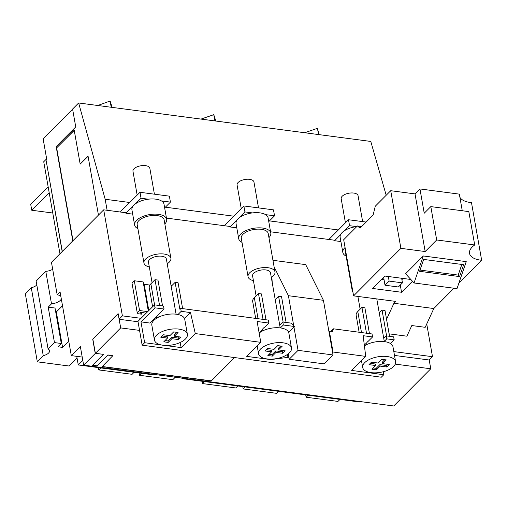 <?xml version="1.0" encoding="UTF-8"?>
<svg xmlns="http://www.w3.org/2000/svg" width="507" height="507" viewBox="0 0 507 507"><rect width="100%" height="100%" fill="white"/><g stroke="black" fill="none" stroke-linecap="round" stroke-linejoin="round"><path stroke-width="0.76" d="M60.865 296.405A9.43 4.443 170 0 0 57.177 294.782L51.454 262.315L103.701 209.828L122.396 315.867L119.107 319.176L118.125 313.624L92.718 339.145L95.221 353.335L103.251 354.342L95.265 353.29M95.291 353.442L83.636 365.148L80.353 346.534L71.303 355.622L60.067 291.88L57.177 294.782M119.107 319.176L120.698 327.915L95.411 353.309M95.36 353.303L92.863 339.164L118.15 313.763M138.031 321.761L119.17 319.277M120.698 327.915L139.558 330.399M122.396 315.867L141.009 318.32L137.961 321.362L142.163 345.191L381.296 377.208L383.774 374.73L383.248 371.739M234.57 357.562L211.229 381.011L234.418 357.543M102.243 366.517L211.204 380.858M92.572 365.243L97.04 365.832L107.871 354.951L112.922 355.616L102.116 366.643L211.229 381.011M395.264 364.115L430.766 368.792L393.743 405.98L83.636 365.148M112.947 355.762L107.896 355.103L97.065 365.978L92.445 365.37L103.276 354.494M155.041 307.831L164.053 309.036L163.527 306.057L154.515 304.853L155.041 307.831L140.965 321.863L144.641 342.713L142.163 345.191M154.515 304.853L141.009 318.32M164.053 309.036L149.977 323.073L140.965 321.863M153.589 320.646L152.55 320.506M180.055 342.561L181.202 347.612L195.277 333.574L260.788 342.345L246.713 356.383L270.713 359.596L288.819 357.258M144.641 342.713L161.194 344.931M164.617 345.387L181.202 347.612M162.532 305.924L157.969 280.073L155.015 279.68L159.572 305.525M155.015 279.68L150.864 283.819A13.372 6.299 170 0 0 149.235 287.672L152.601 306.76M157.373 317.788A13.372 6.299 -10 0 1 155.972 317.09M182.628 308.611L178.071 282.767L175.118 282.367L171.176 286.297M175.118 282.367L179.839 309.181L180.669 308.351L181.195 311.33L178.008 314.505M260.788 342.345L257.112 321.495L268.843 323.067L268.317 320.088L180.669 308.351M268.843 323.067L264.869 327.028A9.088 4.278 170 0 0 263.361 328.194A9.088 4.278 170 0 0 262.48 329.411L259.102 332.782M280.206 327.896L270.478 272.747A9.088 4.278 170 0 0 263.425 269.832A9.088 4.278 170 0 0 253.684 273.292A9.088 4.278 170 0 0 252.581 275.903L256.111 295.892M294.415 326.489L291.411 323.174L282.805 322.027L283.331 325.006L294.415 326.489L288.622 332.262M279.712 325.107L282.805 322.027M283.331 325.006L280.403 327.921M154.185 320.05L153.139 319.917M393.825 351.604L432.503 356.7L429.214 360.002L430.766 368.792M426.736 323.979L432.503 356.7M270.573 231.8L334.506 240.223L334.595 240.717L340.907 241.547M166.461 218.092L229.874 226.445L229.963 226.94L236.801 227.839M103.701 209.828L125.812 212.744L125.907 213.238L132.688 214.131M389.123 333.847L406.899 336.192L411.804 325.545L425.208 327.313L433.815 308.535L453.936 288.23M147.727 311.621L139.552 310.544L137.251 312.857L137.91 313.694L141.453 314.156L141.111 312.242M52.69 269.306A9.43 4.443 -10 0 1 45.788 271.372L36.124 281.081L48.095 348.993L54.471 342.593L61.284 343.486L57.988 346.794L62.583 347.396L56.334 311.951L62.507 305.746M36.802 284.934A8.055 3.796 -10 0 1 36.618 285.124A8.055 3.796 -10 0 1 31.282 287.748L25.35 293.921L37.322 361.833L69.167 366.022L77.058 358.094M59.953 253.773L43.735 161.758L45.953 159.528L62.298 251.421M72.615 109.208L43.127 138.836L46.676 158.97L46.099 159.547M72.786 240.882L56.163 146.599L75.746 126.934L72.59 109.062L78.655 102.978L370.782 141.44L386.188 195.271M120.837 212.084L120.717 211.394L139.995 192.286L141.041 198.243L148.31 199.194A16.287 7.668 170 0 0 135.261 203.972A16.287 7.668 170 0 0 133.899 205.151A16.287 7.668 170 0 0 132.948 206.267A16.287 7.668 170 0 0 131.928 209.835L134.609 225.026A16.287 7.668 -10 0 1 136.579 220.342A16.287 7.668 -10 0 1 154.033 214.144A16.287 7.668 -10 0 1 166.683 219.366A16.287 7.668 -10 0 1 164.838 223.923M224.937 225.792L224.816 225.102L243.867 205.962L244.919 211.92L252.416 212.902A16.287 7.668 170 0 0 238.011 218.859A16.287 7.668 170 0 0 236.04 223.543L238.721 238.727A16.287 7.668 -10 0 1 240.686 234.05A16.287 7.668 -10 0 1 258.145 227.852A16.287 7.668 -10 0 1 270.795 233.074A16.287 7.668 -10 0 1 268.944 237.631M329.569 239.57L329.449 238.879L348.499 219.734L349.551 225.691L356.529 226.61A16.287 7.668 170 0 0 344.741 230.52A16.287 7.668 170 0 0 342.117 232.567A16.287 7.668 170 0 0 340.533 234.747A16.287 7.668 170 0 0 340.146 237.251L342.827 252.435A16.287 7.668 -10 0 1 344.798 247.758A16.287 7.668 -10 0 1 345.058 247.505M78.655 102.978L105.171 199.257L129.697 202.489M165.377 207.186L233.695 216.185M269.483 220.894L338.321 229.956M105.171 199.257L107.116 210.278M98.447 215.107L88.053 156.156L80.176 164.072L74.212 130.223L56.524 147.987L72.888 240.781M62.177 251.542L45.953 159.528M111.21 107.262L110.114 101.02L97.781 105.494M112.142 107.383L110.114 101.02M214.879 120.913L213.777 114.671L201.013 119.088M215.811 121.034L213.777 114.671M318.542 134.564L317.445 128.322L304.682 132.739M319.042 134.628L317.445 128.322M56.524 147.987L74.237 130.369M73.008 240.66L56.676 148.006M80.176 164.072L88.079 156.302M334.595 240.717L340.533 234.747M361.846 226.382A16.287 7.668 170 0 0 360.35 226.356M344.741 230.52L349.551 225.691M346.123 256.086A16.287 7.668 -10 0 1 342.827 252.435M345.552 250.306A13.676 6.439 170 0 0 345.4 251.985L352.175 290.41A13.676 6.439 -10 0 1 352.327 288.724M352.897 291.937A13.676 6.439 -10 0 1 352.175 290.41M330.932 331.375L333.498 328.815L372.037 333.974L372.563 336.952L368.323 341.179A9.088 4.278 170 0 0 367.474 341.902A9.088 4.278 170 0 0 366.872 342.624L364.324 345.166M394.173 339.842L393.647 336.863L386.264 335.875L383.748 338.391L384.274 341.369L386.79 338.853L394.173 339.842L390.479 343.531M372.563 336.952L363.139 335.685L365.731 356.389L351.655 370.427L383.774 374.73M365.889 343.607A9.944 4.683 170 0 0 366.25 343.803M366.498 333.232L361.941 307.381L364.894 307.781L369.457 333.625M361.941 307.381L357.79 311.52A13.372 6.299 170 0 0 356.161 315.373L359.133 332.243M364.799 345.673A13.372 6.299 -10 0 1 364.368 345.514M386.264 335.875L386.79 338.853M389.553 336.318L384.997 310.468L382.044 310.075L386.6 335.919M382.044 310.075L379.249 312.863M365.731 356.389L333.029 352.016L332.617 352.428L333.067 354.957L324.182 363.887L289.174 359.273L298.059 350.35L333.067 354.957M288.223 353.873L289.174 359.273M287.913 357.137L287.437 354.444M270.713 359.596L270.637 359.152M195.277 333.574L190.512 312.578L181.195 311.33M261.073 331.73A13.372 6.299 -10 0 1 260.421 331.464M263.032 319.378L258.475 293.528L261.435 293.927L265.991 319.771M258.475 293.528L254.324 297.672A13.372 6.299 170 0 0 252.695 301.526L255.674 318.39M283.134 322.072L278.577 296.221L281.537 296.62L286.094 322.465M278.577 296.221L275.212 299.58M190.512 312.578L184.516 318.561M333.029 352.016L329.354 331.166L332.319 331.559L333.498 328.815M329.354 331.166L328.942 331.578L332.617 352.428M293.711 325.716L288.42 295.701L323.428 300.309L328.942 331.578M298.059 350.35L293.933 326.964M323.428 300.309L305.702 264.629L272.95 260.313M272.246 282.76L271.86 277.12M274.103 266.878L288.42 295.701M394.497 355.432L429.214 360.002M340.02 399.415L337.954 401.417L306.114 397.222L308.117 395.213M245.173 386.93L243.176 388.939L276.492 393.324L278.495 391.315M204.448 381.568L202.451 383.571L235.768 387.963L237.77 385.954M141.51 373.279L139.507 375.288L172.83 379.673L175.276 377.214M100.785 367.917L98.783 369.926L132.105 374.312L134.102 372.303M37.322 361.833L43.253 355.661A8.055 3.796 170 0 0 48.596 353.037A8.055 3.796 170 0 0 49.572 350.717A8.055 3.796 170 0 0 48.095 348.993M68.762 341.192L62.583 347.396M181.836 378.076L181.931 378.602A17.143 8.074 170 0 0 182.355 378.146M152.784 374.255A17.143 8.074 170 0 0 152.309 374.698L78.268 364.951L82.799 360.395M71.303 355.622L82.21 357.061M181.931 378.602L359.64 402L360.09 401.55M78.268 364.951L76.747 356.339M55.707 311.868L56.334 311.951M61.284 343.486L55.029 308.041L48.216 307.147L54.471 342.593M45.788 271.372L51.511 303.839L48.216 307.147M51.511 303.839A9.43 4.443 170 0 0 60.365 300.334A9.43 4.443 170 0 0 61.315 298.984M43.253 355.661L31.282 287.748M98.783 369.926L98.371 367.6M139.507 375.288L139.102 372.962M202.451 383.571L202.04 381.251M243.176 388.939L242.764 386.613M306.114 397.222L305.702 394.896M395.599 361.681A16.712 7.871 -10 0 1 393.578 366.485A16.712 7.871 -10 0 1 375.662 372.841A16.712 7.871 -10 0 1 362.676 367.486A16.712 7.871 -10 0 1 364.698 362.682A16.712 7.871 -10 0 1 382.614 356.32A16.712 7.871 -10 0 1 395.599 361.681L392.976 346.788A16.712 7.871 170 0 0 381.91 341.426A16.712 7.871 170 0 0 364.419 345.913M381.853 359.33L378.152 363.05L371.485 362.175L369.02 364.653L375.681 365.528L371.98 369.248L376.422 369.831L380.13 366.117L386.79 366.992L389.256 364.514L382.595 363.633L386.296 359.919L381.853 359.33M382.595 363.633L382.329 362.144L384.756 359.71M386.79 366.992L386.53 365.503L387.716 364.311M380.13 366.117L379.863 364.628L386.53 365.503M376.422 369.831L376.162 368.342L379.863 364.628M373.26 367.962L376.162 368.342M375.681 365.528L375.421 364.039L370.3 363.367M243.867 205.962L273.488 209.86L274.541 215.817L268.773 221.61M270.795 233.074L268.114 217.883A16.287 7.668 170 0 0 265.56 214.632L274.541 215.817M229.963 226.94L244.919 211.92M265.56 214.632A16.287 7.668 170 0 0 252.416 212.902M139.995 192.286L169.376 196.152L170.428 202.109L164.661 207.902M166.683 219.366L164.008 204.175A16.287 7.668 170 0 0 161.448 200.93L170.428 202.109M125.907 213.238L132.948 206.267M161.448 200.93A16.287 7.668 170 0 0 148.31 199.194M135.261 203.972L141.041 198.243M137.904 228.67A16.287 7.668 -10 0 1 134.609 225.026M170.891 258.24L164.116 219.823A13.676 6.439 170 0 0 153.494 215.437A13.676 6.439 170 0 0 138.836 220.64A13.676 6.439 170 0 0 137.182 224.569L143.956 262.994A13.676 6.439 -10 0 1 145.61 259.064A13.676 6.439 -10 0 1 160.269 253.861A13.676 6.439 -10 0 1 170.891 258.24A13.676 6.439 -10 0 1 169.237 262.176A13.676 6.439 -10 0 1 167.209 263.779M149.311 266.935A13.676 6.439 -10 0 1 143.956 262.994M176.094 314.188L166.372 259.039A9.088 4.278 170 0 0 159.312 256.124A9.088 4.278 170 0 0 149.571 259.584A9.088 4.278 170 0 0 148.475 262.195L152.075 282.608M187.381 334.265L184.757 319.372A16.712 7.871 170 0 0 171.772 314.01A16.712 7.871 170 0 0 153.855 320.373A16.712 7.871 170 0 0 151.834 325.177L154.458 340.07A16.712 7.871 -10 0 1 156.479 335.266A16.712 7.871 -10 0 1 174.395 328.904A16.712 7.871 -10 0 1 187.381 334.265A16.712 7.871 -10 0 1 185.359 339.069A16.712 7.871 -10 0 1 167.443 345.432A16.712 7.871 -10 0 1 154.458 340.07M173.635 331.914L169.934 335.634L163.267 334.759L160.801 337.237L167.462 338.112L163.761 341.832L168.204 342.415L171.905 338.701L178.572 339.576L181.037 337.098L174.376 336.217L178.077 332.503L173.635 331.914M174.376 336.217L174.11 334.728L176.531 332.3M178.572 339.576L178.306 338.087L179.497 336.895M171.905 338.701L171.645 337.212L178.306 338.087M168.204 342.415L167.944 340.926L171.645 337.212M165.041 340.546L167.944 340.926M167.462 338.112L167.202 336.623L162.082 335.951M154.413 194.181L149.844 168.286A8.575 4.037 170 0 0 143.189 165.536A8.575 4.037 170 0 0 134 168.799A8.575 4.037 170 0 0 132.961 171.258L137.163 195.087M258.519 207.889L253.956 181.994A8.575 4.037 170 0 0 247.296 179.244A8.575 4.037 170 0 0 238.106 182.507A8.575 4.037 170 0 0 237.073 184.966L241.237 208.605M242.01 242.378A16.287 7.668 -10 0 1 238.721 238.727M274.997 271.948L268.222 233.531A13.676 6.439 170 0 0 257.6 229.145A13.676 6.439 170 0 0 242.942 234.348A13.676 6.439 170 0 0 241.288 238.277L248.062 276.702A13.676 6.439 -10 0 1 249.717 272.772A13.676 6.439 -10 0 1 264.375 267.563A13.676 6.439 -10 0 1 274.997 271.948A13.676 6.439 -10 0 1 273.343 275.884A13.676 6.439 -10 0 1 271.315 277.487M253.418 280.644A13.676 6.439 -10 0 1 248.062 276.702M348.499 219.734L366.149 222.06M362.632 221.597L358.062 195.702A8.575 4.037 170 0 0 351.408 192.952A8.575 4.037 170 0 0 342.219 196.215A8.575 4.037 170 0 0 341.179 198.674L345.438 222.814M52.772 213.016L31.751 210.247L49.192 192.73M31.751 210.247L30.705 204.289L48.14 186.772M386.556 319.309L393.939 303.281L395.796 301.418L353.588 295.86L400.891 248.341L425.177 251.542L436.692 239.969L474.704 244.976A21.94 10.336 170 0 0 472.169 247.074A21.94 10.336 170 0 0 469.52 253.38A21.94 10.336 170 0 0 481.65 260.268L458.822 283.293M361.694 226.534L357.378 225.964L343.689 239.716L353.588 295.86M357.378 225.964L360.084 228.15L373.133 215.044L375.262 206.241L390.726 190.708L400.891 248.341M393.939 303.281L433.815 308.535M423.288 255.965L466.231 261.618L457.003 288.629L414.054 282.976L405.568 273.761L423.288 255.965L414.054 282.976M410.822 279.465L384.864 276.049L372.525 288.445L401.55 292.266L412.489 281.277M459.887 197.261A21.94 10.336 -10 0 0 471.485 202.629L481.65 260.268M474.704 244.976L468.823 211.615L430.811 206.609L436.692 239.969M462.264 210.754L459.336 194.13L419.948 188.946L415.018 193.902L425.177 251.542M390.726 190.708L415.018 193.902M419.948 188.946L424.232 213.219L430.811 206.609M463.639 264.686L423.649 259.419L419.587 271.321L459.57 276.588L463.639 264.686M459.57 276.588L458.195 275.092L461.833 264.451M420.011 270.066L458.195 275.092M401.55 292.266L400.277 285.048M401.899 279.649L403.09 278.451M381.486 279.439L384.059 279.782M385.022 285.232L398.35 286.987L402.463 282.855L389.135 281.1L385.022 285.232L383.622 277.297M389.135 281.1L388.324 276.505M402.463 282.855L401.652 278.261M146.136 313.206L139.805 312.071L141.453 314.156M137.251 312.857L131.997 283.071L134.304 280.758L143.17 281.924L144.178 284.3L149.863 285.048M171.784 285.695L171.055 285.593M148.805 310.544L144.178 284.3M148.304 311.045L143.17 281.924M139.552 310.544L134.304 280.758M291.487 347.973A16.712 7.871 -10 0 1 289.465 352.777A16.712 7.871 -10 0 1 271.549 359.14A16.712 7.871 -10 0 1 258.57 353.778A16.712 7.871 -10 0 1 260.592 348.974A16.712 7.871 -10 0 1 278.508 342.612A16.712 7.871 -10 0 1 291.487 347.973L288.863 333.08A16.712 7.871 170 0 0 276.936 327.706A16.712 7.871 170 0 0 259.147 333.036M277.741 345.622L274.04 349.342L267.379 348.467L264.908 350.945L271.575 351.82L267.873 355.54L272.316 356.123L276.017 352.409L282.678 353.284L285.149 350.806L278.482 349.925L282.19 346.211L277.741 345.622M278.482 349.925L278.223 348.436L280.644 346.008M282.678 353.284L282.418 351.795L283.603 350.603M276.017 352.409L275.757 350.92L282.418 351.795M272.316 356.123L272.05 354.634L275.757 350.92M269.154 354.254L272.05 354.634M271.575 351.82L271.308 350.331L266.188 349.659M150.864 283.819L154.572 304.859M357.79 311.52L361.497 332.56M254.324 297.672L258.038 318.707M262.309 331.052L262.087 329.803M384.312 341.604L376.783 298.915M366.415 344.76L366.168 343.328M360.141 309.175L357.898 296.43M362.676 367.486L361.472 360.635M158.197 317.344L157.829 315.24M258.57 353.778L257.188 345.932"/></g></svg>
